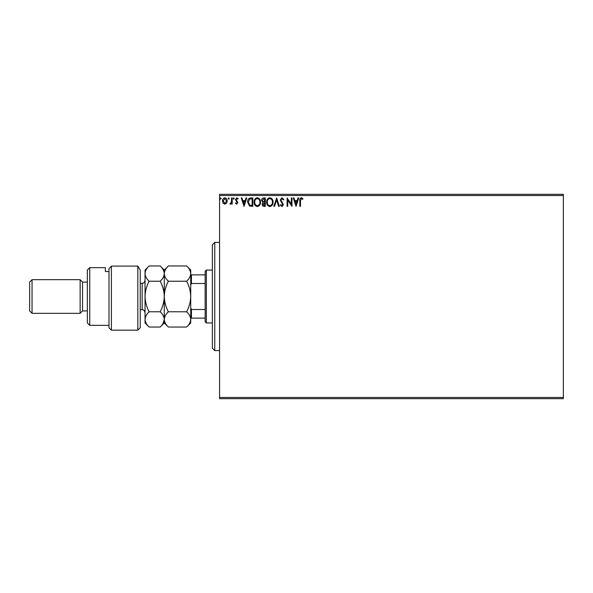 <?xml version="1.0" encoding="UTF-8"?>
<svg xmlns="http://www.w3.org/2000/svg" width="593" height="593" viewBox="0 0 593 593"><rect width="100%" height="100%" fill="white"/><g stroke="black" fill="none" stroke-linecap="round" stroke-linejoin="round"><path stroke-width="0.89" d="M226.6 203.169L224.851 204.192L223.109 203.177L222.486 200.99C222.464 199.248 223.257 198.195 224.851 197.825C226.452 198.188 227.245 199.248 227.23 200.99L226.6 203.169M232.189 197.936L232.189 204.081L231.544 204.081L231.544 203.177L230.418 204.192L229.928 203.977L230.232 203.325L231.44 202.109L231.544 197.936L232.189 197.936M236.674 204.192L235.428 203.317L235.806 202.791L236.637 203.436L237.259 202.606L235.428 199.604L236.792 197.825L238.127 198.655L237.756 199.226L236.866 198.581L236.073 199.567L237.912 202.576L236.674 204.192M250.839 197.936L252.796 197.936L252.796 206.349L249.52 206.045L247.615 202.035C247.518 199.604 248.593 198.24 250.839 197.936M265.308 197.936L265.308 206.349L264.122 206.349C262.84 206.282 262.188 205.586 262.18 204.266L262.966 202.472L261.639 200.323C261.646 198.929 262.314 198.136 263.626 197.936L265.308 197.936M276.635 197.936L279.333 206.349L278.628 206.349L276.583 199.967L274.537 206.349L273.833 206.349L276.635 197.936M291.304 197.936L291.956 197.936L291.956 206.349L287.746 200.071L287.746 206.349L287.101 206.349L287.101 197.936L291.304 204.192L291.304 197.936M300.473 200.753L300.473 206.349L299.828 206.349L299.828 200.664C299.569 199.137 300.08 198.158 301.37 197.721L302.956 198.692L302.63 199.337L301.377 198.581L300.473 200.753M219.573 195.527L219.573 194.326L563.35 194.326L563.35 195.527L219.573 195.527L219.573 397.473L563.35 397.473L563.35 398.674L219.573 398.674L219.573 397.473M563.35 195.527L563.35 397.473M296.055 206.349L293.246 197.936L293.95 197.936L294.817 200.634L297.182 200.634L298.042 197.936L298.753 197.936L296.055 206.349M281.971 197.721L283.862 199.559L283.335 199.982L282.016 198.581L280.845 200.004L283.432 204.6L281.927 206.564L280.304 205.141L280.808 204.622L281.934 205.704L282.787 204.637L280.192 199.997L281.971 197.721M273.076 202.102C273.121 204.503 272.061 205.993 269.882 206.564C267.651 206.045 266.561 204.57 266.605 202.146C266.561 199.745 267.636 198.27 269.83 197.721C272.024 198.247 273.106 199.708 273.076 202.102M260.564 202.102C260.609 204.503 259.541 205.993 257.369 206.564C255.138 206.045 254.049 204.57 254.093 202.146C254.049 199.745 255.123 198.27 257.318 197.721C259.512 198.247 260.594 199.708 260.564 202.102M244.057 206.349L241.255 197.936L241.959 197.936L242.819 200.634L245.183 200.634L246.051 197.936L246.755 197.936L244.057 206.349M234.242 198.529L233.701 199.226L233.16 198.529L233.701 197.825L234.242 198.529M229.276 198.529L228.742 199.226L228.201 198.529L228.742 197.825L229.276 198.529M221.189 198.529L220.648 199.226L220.107 198.529L220.648 197.825L221.189 198.529M295.092 201.494L296.003 204.318L296.908 201.494L295.092 201.494M267.25 202.146C267.221 204.074 268.088 205.26 269.852 205.704C271.609 205.237 272.469 204.036 272.432 202.109C272.461 200.189 271.601 199.018 269.852 198.581C268.073 199.018 267.206 200.204 267.25 202.146M263.989 205.482L264.663 205.482L264.663 202.791L262.825 204.251L263.989 205.482M264.337 201.924L264.663 198.796L263.922 198.796L262.291 200.323L263.307 201.828L264.337 201.924M254.738 202.146C254.708 204.074 255.576 205.26 257.34 205.704C259.097 205.237 259.956 204.036 259.912 202.109C259.949 200.189 259.089 199.018 257.34 198.581C255.561 199.018 254.694 200.204 254.738 202.146M252.151 205.482L252.151 198.796L249.72 199.011L248.267 202.035L249.861 205.252L252.151 205.482M243.1 201.494L244.005 204.318L244.909 201.494L243.1 201.494M223.131 200.99L224.858 203.436L226.585 200.99L224.858 198.581L223.131 200.99M214.762 350.589L212.361 348.187L212.361 244.813L214.762 242.411L214.762 350.589L219.573 350.589M206.349 322.948L205.148 321.74L205.148 271.26L206.349 270.052L206.349 322.948L212.361 322.948M206.349 270.052L212.361 270.052M205.148 318.137L190.724 318.137M190.724 308.041L191.443 309.502L191.443 318.137M205.148 309.502L191.443 309.502M205.148 283.498L191.443 283.498L190.724 284.959M190.724 274.863L191.443 274.863L191.443 283.498M205.148 274.863L191.443 274.863M140.237 327.751L137.835 330.16L137.835 266.094L140.237 270.163L140.237 327.751M89.751 325.349L87.349 322.948L87.349 270.052L89.751 267.651L89.751 325.349L108.986 325.349M82.538 310.925L82.538 282.075L80.137 279.674L80.137 313.326L82.538 310.925L87.349 310.925M32.052 313.326L29.65 310.925L29.65 282.075L32.052 279.674L32.052 313.326L80.137 313.326M32.052 279.674L80.137 279.674M82.538 282.075L87.349 282.075M108.986 271.52L105.376 271.52L105.376 267.651L105.376 271.52M89.751 267.651L105.376 267.651M111.388 330.16L108.986 327.751L108.986 268.777L111.388 266.094L137.835 266.094L111.388 266.094L111.388 330.16L137.835 330.16M111.388 266.094L108.986 268.777M140.237 270.163L137.835 266.094M186.632 311.77C189.189 314.142 190.553 316.692 190.724 319.405C190.568 322.081 189.204 324.63 186.632 327.032L168.368 327.032C165.81 324.66 164.446 322.118 164.276 319.405C164.431 316.721 165.795 314.179 168.368 311.77L186.632 311.77C189.204 306.952 190.568 301.859 190.724 296.5C190.553 291.074 189.189 285.989 186.632 281.23L168.368 281.23C165.803 278.843 164.439 276.294 164.276 273.595C164.439 270.905 165.803 268.362 168.368 265.968L186.632 265.968C189.197 268.355 190.561 270.897 190.724 273.595C190.561 276.294 189.197 278.836 186.632 281.23M168.368 311.77C165.81 307.011 164.446 301.926 164.276 296.5C164.431 291.141 165.795 286.048 168.368 281.23M168.368 327.032L164.276 322.948L164.276 270.052L168.368 265.968M186.632 327.032L190.724 322.948L190.724 270.052L186.632 265.968M164.276 319.405C164.12 322.081 162.756 324.63 160.184 327.032L149.132 327.032C146.582 324.66 145.218 322.118 145.048 319.405L145.048 270.052L149.132 265.968L160.184 265.968C162.749 268.362 164.113 270.905 164.276 273.595C164.113 276.294 162.749 278.836 160.184 281.23C162.741 285.989 164.105 291.074 164.276 296.5C164.12 301.859 162.756 306.952 160.184 311.77C162.741 314.142 164.105 316.692 164.276 319.405L163.142 323.318M149.132 327.032L145.048 322.948L145.048 319.405L145.344 321.399M145.048 319.405C145.203 316.721 146.567 314.179 149.132 311.77C146.582 307.011 145.218 301.926 145.048 296.5C145.203 291.141 146.567 286.048 149.132 281.23C146.567 278.836 145.203 276.294 145.048 273.595C145.211 270.905 146.567 268.355 149.132 265.968M149.132 281.23L160.184 281.23M149.132 311.77L160.184 311.77M140.237 309.724L142.157 309.724L142.157 283.276C143.002 282.728 143.662 284.351 145.048 280.393M214.762 242.411L219.573 242.411M164.276 322.948L160.184 327.032M164.276 270.052L160.184 265.968M140.237 283.276L142.157 283.276M142.157 309.724C143.039 310.28 143.699 308.686 145.048 312.607"/></g></svg>
